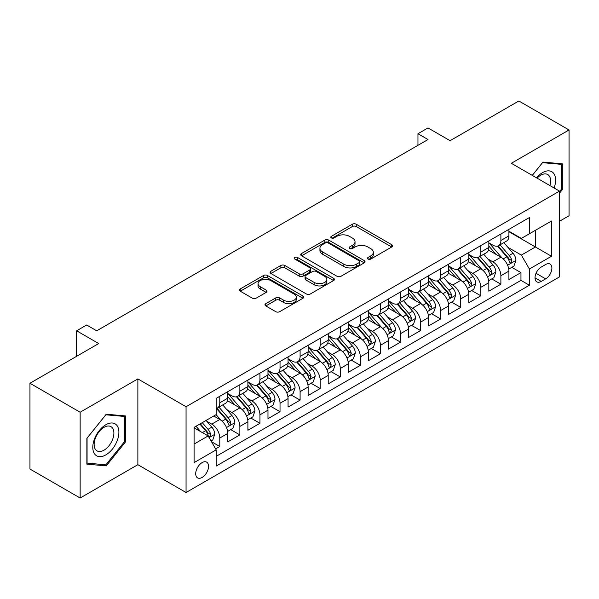 <?xml version="1.0" encoding="UTF-8"?>
<svg xmlns="http://www.w3.org/2000/svg" width="599" height="599" viewBox="0 0 599 599"><rect width="100%" height="100%" fill="white"/><g stroke="black" fill="none" stroke-linecap="round" stroke-linejoin="round"><path stroke-width="0.9" d="M368.026 259.075A1.954 1.123 0 0 0 370.781 259.075L391.724 246.99A2.785 1.61 0 0 0 392.54 245.852A2.785 1.61 0 0 0 391.724 244.714L356.248 224.228A2.785 1.61 0 0 0 352.309 224.228L331.367 236.32A1.954 1.123 0 0 0 330.798 237.114A1.954 1.123 0 0 0 331.367 237.915A1.954 1.123 0 0 0 334.122 237.915L336.833 236.35A8.918 5.151 0 0 1 349.449 236.35L352.407 238.058A8.918 5.151 0 0 1 355.02 241.697A8.918 5.151 0 0 1 352.407 245.335L349.696 246.9A1.954 1.123 0 0 0 349.12 247.701A1.954 1.123 0 0 0 349.696 248.495A1.954 1.123 0 0 0 352.452 248.495L355.162 246.93A8.918 5.151 0 0 1 367.779 246.93L370.736 248.637A8.918 5.151 0 0 1 373.342 252.276A8.918 5.151 0 0 1 370.736 255.923L368.026 257.48A1.954 1.123 0 0 0 367.449 258.281A1.954 1.123 0 0 0 368.026 259.075L368.026 257.48M202.118 477.44A9.09 5.249 120 0 0 208.055 469.429A9.09 5.249 120 0 0 206.662 462.151A9.09 5.249 120 0 0 202.118 462.6A9.09 5.249 120 0 0 196.187 470.604A9.09 5.249 120 0 0 197.58 477.89A9.09 5.249 120 0 0 202.118 477.44M265.784 303.648A2.785 1.61 0 0 0 264.968 304.786A2.785 1.61 0 0 0 265.784 305.924L275.742 311.675A2.785 1.61 0 0 0 279.681 311.675L302.937 298.25A2.785 1.61 0 0 0 303.753 297.111A2.785 1.61 0 0 0 302.937 295.973L267.461 275.488A2.785 1.61 0 0 0 263.523 275.488L240.266 288.92A2.785 1.61 0 0 0 239.45 290.051A2.785 1.61 0 0 0 240.266 291.189L252.284 298.13A2.785 1.61 0 0 0 256.23 298.13L266.181 292.387A2.785 1.61 0 0 0 266.997 291.249A2.785 1.61 0 0 0 266.181 290.111L260.221 286.666A7.458 4.305 0 0 1 258.034 283.627A7.458 4.305 0 0 1 262.639 279.651A7.458 4.305 0 0 1 270.763 280.579L294.116 294.064A7.458 4.305 0 0 1 296.303 297.111A7.458 4.305 0 0 1 291.698 301.087A7.458 4.305 0 0 1 283.574 300.151L279.681 297.905A2.785 1.61 0 0 0 275.742 297.905L265.784 303.648L265.784 305.924M559.511 221.256L569.05 215.745L569.05 129.968L518.854 100.984L450.089 140.69L428 127.939L417.96 133.734L428 139.53L96.709 330.798L86.668 325.002L76.635 330.798L76.635 356.3M80.146 412.232L80.146 498.016L137.867 464.689L137.867 378.905L80.146 412.232L29.95 383.255L98.715 343.549L76.635 330.798M137.867 378.905L186.057 406.728L559.511 191.111L559.511 276.895L186.057 492.505L186.057 406.728M569.05 129.968L511.329 163.295L559.511 191.111M337.035 276.289A2.785 1.61 0 0 0 340.973 276.289L364.229 262.864A2.785 1.61 0 0 0 365.046 261.726A2.785 1.61 0 0 0 364.229 260.587L328.754 240.102A2.785 1.61 0 0 0 324.815 240.102L301.559 253.527A2.785 1.61 0 0 0 300.743 254.665A2.785 1.61 0 0 0 301.559 255.803L337.035 276.289M295.539 259.502A1.954 1.123 0 0 1 297.516 259.771L297.516 257.458L333.583 278.28A2.785 1.61 0 0 1 334.399 279.419A2.785 1.61 0 0 1 333.583 280.557L310.327 293.982A2.785 1.61 0 0 1 306.389 293.982L270.913 273.496L270.913 271.22A2.785 1.61 0 0 0 270.097 272.358A2.785 1.61 0 0 0 270.913 273.496M270.913 271.22L280.864 265.477A2.785 1.61 0 0 1 284.802 265.477L299.193 273.78A2.785 1.61 0 0 0 303.131 273.78L309.735 269.969A2.785 1.61 0 0 0 310.552 268.831A2.785 1.61 0 0 0 309.735 267.693L294.76 259.045A1.954 1.123 0 0 1 294.184 258.251A1.954 1.123 0 0 1 295.389 257.211A1.954 1.123 0 0 1 297.516 257.458M80.146 498.016L29.95 469.032L29.95 383.255M215.625 448.891L219.788 446.487L211.454 441.68M206.715 421.202L211.761 424.114A11.359 6.559 60 0 1 219.788 438.026L227.822 433.391L227.822 441.852L239.87 434.896L230.735 429.618M226.796 409.611L231.835 412.524A11.359 6.559 60 0 1 239.87 426.436L247.896 421.793L247.896 430.262L259.944 423.306L250.809 418.027M246.87 398.021L251.917 400.933A11.359 6.559 60 0 1 259.944 414.837L267.978 410.203L267.978 418.664L280.025 411.708L270.89 406.436M266.952 386.43L271.991 389.335A11.359 6.559 60 0 1 280.025 403.247L288.059 398.612L288.059 407.073L300.099 400.117L290.964 394.846M287.033 374.839L292.072 377.744A11.359 6.559 60 0 1 300.099 391.656L308.133 387.021L308.133 395.482L320.18 388.526L311.046 383.255M307.107 363.241L312.146 366.154A11.359 6.559 60 0 1 320.18 380.066L328.215 375.431L328.215 383.892L340.262 376.936L331.12 371.665M327.189 351.65L332.228 354.563A11.359 6.559 60 0 1 340.262 368.475L348.289 363.833L348.289 372.301L360.336 365.345L351.201 360.066M347.263 340.06L352.309 342.972A11.359 6.559 60 0 1 360.336 356.884L368.37 352.242L368.37 360.703L380.417 353.754L371.283 348.476M367.344 328.469L372.383 331.382A11.359 6.559 60 0 1 380.417 345.286L388.444 340.651L388.444 349.112L400.491 342.156L391.357 336.885M387.418 316.878L392.465 319.784A11.359 6.559 60 0 1 400.491 333.695L408.525 329.061L408.525 337.522L420.573 330.566L411.438 325.294M407.5 305.28L412.539 308.193A11.359 6.559 60 0 1 420.573 322.105L428.599 317.47L428.599 325.931L440.647 318.975L431.512 313.704M427.574 293.69L432.62 296.602A11.359 6.559 60 0 1 440.647 310.514L448.681 305.879L448.681 314.34L460.728 307.384L451.594 302.106M447.655 282.099L452.694 285.012A11.359 6.559 60 0 1 460.728 298.923L468.762 294.281L468.762 302.75L480.81 295.794L471.668 290.515M467.737 270.508L472.776 273.421A11.359 6.559 60 0 1 480.81 287.325L488.836 282.691L488.836 291.151L500.884 284.196L500.884 275.735A11.359 6.559 -120 0 0 492.85 261.823L487.811 258.918M491.749 278.924L500.884 284.196M227.822 433.391A11.359 6.559 -120 0 0 219.788 419.48L213.768 415.998M247.896 421.793A11.359 6.559 -120 0 0 239.87 407.889L227.448 400.716M267.978 410.203A11.359 6.559 -120 0 0 259.944 396.291L247.529 389.125M288.059 398.612A11.359 6.559 -120 0 0 280.025 384.7L267.611 377.535M308.133 387.021A11.359 6.559 -120 0 0 300.099 373.11L287.685 365.944M328.215 375.431A11.359 6.559 -120 0 0 320.18 361.519L307.766 354.346M348.289 363.833A11.359 6.559 -120 0 0 340.262 349.928L327.84 342.755M368.37 352.242A11.359 6.559 -120 0 0 360.336 338.33L347.922 331.165M388.444 340.651A11.359 6.559 -120 0 0 380.417 326.74L367.996 319.574M408.525 329.061A11.359 6.559 -120 0 0 400.491 315.149L388.077 307.983M428.599 317.47A11.359 6.559 -120 0 0 420.573 303.558L408.151 296.385M448.681 305.879A11.359 6.559 -120 0 0 440.647 291.968L428.233 284.795M468.762 294.281A11.359 6.559 -120 0 0 460.728 280.377L448.314 273.204M488.836 282.691A11.359 6.559 -120 0 0 480.81 268.779L468.388 261.613M545.659 264.496L541.241 267.042A8.805 5.084 120 0 0 535.491 274.799A8.805 5.084 120 0 0 536.839 281.852A8.805 5.084 120 0 0 541.241 281.418L545.659 278.864A8.805 5.084 120 0 0 551.409 271.107A8.805 5.084 120 0 0 550.062 264.054A8.805 5.084 120 0 0 545.659 264.496M194.091 444.054L208.145 435.937L216.179 449.849L216.179 466.082L529.396 285.244L529.396 269.011L521.362 255.099L507.892 247.327M216.179 449.849L194.091 462.6L194.091 427.357L216.179 414.605L216.179 398.38L529.396 217.542L529.396 233.775L551.484 221.024L551.484 256.26L529.396 269.011M227.822 393.513L231.835 395.827A11.359 6.559 60 0 0 237.518 396.396L245.545 391.753A11.359 6.559 -120 0 0 247.896 386.557L247.896 380.066M247.896 381.922L251.917 384.236A11.359 6.559 60 0 0 257.592 384.798L265.627 380.163A11.359 6.559 -120 0 0 267.978 374.967L267.978 368.475M267.978 370.324L271.991 372.645A11.359 6.559 60 0 0 277.674 373.207L285.701 368.572A11.359 6.559 -120 0 0 288.059 363.368L288.059 356.877M288.059 358.734L292.072 361.055A11.359 6.559 60 0 0 297.748 361.616L305.782 356.982A11.359 6.559 -120 0 0 308.133 351.778L308.133 345.286M308.133 347.143L312.146 349.464A11.359 6.559 60 0 0 317.829 350.026L325.856 345.391A11.359 6.559 -120 0 0 328.215 340.187L328.215 333.695M328.215 335.552L332.228 337.866A11.359 6.559 60 0 0 337.903 338.435L345.937 333.793A11.359 6.559 -120 0 0 348.289 328.596L348.289 322.105M348.289 323.962L352.309 326.275A11.359 6.559 60 0 0 357.985 326.837L366.019 322.202A11.359 6.559 -120 0 0 368.37 317.006L368.37 310.514M368.37 312.364L372.383 314.685A11.359 6.559 60 0 0 378.066 315.246L386.093 310.611A11.359 6.559 -120 0 0 388.444 305.415L388.444 298.923M388.444 300.773L392.465 303.094A11.359 6.559 60 0 0 398.14 303.656L406.174 299.021A11.359 6.559 -120 0 0 408.525 293.817L408.525 287.325M408.525 289.182L412.539 291.503A11.359 6.559 60 0 0 418.222 292.065L426.248 287.43A11.359 6.559 -120 0 0 428.599 282.226L428.599 275.735M428.599 277.592L432.62 279.913A11.359 6.559 60 0 0 438.296 280.474L446.33 275.832A11.359 6.559 -120 0 0 448.681 270.636L448.681 264.144M448.681 266.001L452.694 268.315A11.359 6.559 60 0 0 458.377 268.876L466.404 264.241A11.359 6.559 -120 0 0 468.762 259.045L468.762 252.553M468.762 254.41L472.776 256.724A11.359 6.559 60 0 0 478.451 257.285L486.485 252.651A11.359 6.559 -120 0 0 488.836 247.454L488.836 240.963M216.179 456.341L520.965 280.377L520.965 272.605L508.918 279.561L508.918 271.1A11.359 6.559 -120 0 0 500.884 257.188L488.47 250.023M488.836 242.812L492.85 245.133A11.359 6.559 -120 0 0 498.533 245.695A11.359 6.559 -120 0 0 500.884 240.499L500.884 234.007M498.533 245.695L506.567 241.06A11.359 6.559 -120 0 0 508.918 235.856L508.918 229.365M219.788 396.291L219.788 402.783A11.359 6.559 60 0 1 217.437 407.986A11.359 6.559 60 0 1 216.179 408.443M217.437 407.986L225.471 403.344A11.359 6.559 -120 0 0 227.822 398.148L227.822 391.656M239.87 384.7L239.87 391.192A11.359 6.559 60 0 1 237.518 396.396M259.944 373.11L259.944 379.601A11.359 6.559 60 0 1 257.592 384.798M280.025 361.519L280.025 368.011A11.359 6.559 60 0 1 277.674 373.207M300.099 349.928L300.099 356.42A11.359 6.559 60 0 1 297.748 361.616M320.18 338.33L320.18 344.822A11.359 6.559 60 0 1 317.829 350.026M340.262 326.74L340.262 333.231A11.359 6.559 60 0 1 337.903 338.435M360.336 315.149L360.336 321.641A11.359 6.559 60 0 1 357.985 326.837M380.417 303.558L380.417 310.05A11.359 6.559 60 0 1 378.066 315.246M400.491 291.968L400.491 298.459A11.359 6.559 60 0 1 398.14 303.656M420.573 280.369L420.573 286.861A11.359 6.559 60 0 1 418.222 292.065M440.647 268.779L440.647 275.27A11.359 6.559 60 0 1 438.296 280.474M460.728 257.188L460.728 263.68A11.359 6.559 60 0 1 458.377 268.876M480.81 245.597L480.81 252.089A11.359 6.559 60 0 1 478.451 257.285M480.81 287.325L480.81 295.794M460.728 298.923L460.728 307.384M440.647 310.514L440.647 318.975M420.573 322.105L420.573 330.566M400.491 333.695L400.491 342.156M380.417 345.286L380.417 353.754M360.336 356.884L360.336 365.345M340.262 368.475L340.262 376.936M320.18 380.066L320.18 388.526M300.099 391.656L300.099 400.117M280.025 403.247L280.025 411.708M259.944 414.837L259.944 423.306M239.87 426.436L239.87 434.896M219.788 438.026L219.788 446.487M208.145 435.937L194.091 427.821M521.362 255.099L535.416 246.99L535.416 230.293L551.484 221.024M508.918 231.686L551.484 256.26M508.918 231.221L521.362 238.409L529.396 233.775M137.867 464.689L186.057 492.505M417.96 133.734L417.96 145.325M511.831 267.334L520.965 272.605M520.965 280.377L529.396 285.244M559.511 193.155L562.326 189.658L562.326 163.827L542.949 162.089L532.264 175.38M86.87 464.158L106.248 465.887L125.625 441.785L125.625 415.953L106.248 414.216L86.87 438.326L86.87 464.158M561.323 189.074L562.326 189.658M124.622 441.208L125.625 441.785M104.204 464.704L106.248 465.887M368.804 259.352L370.736 258.236A8.918 5.151 0 0 0 373.342 254.597L373.342 252.276M355.02 241.697L355.02 244.018A8.918 5.151 0 0 1 352.407 247.657L350.475 248.772M391.686 247.005L356.248 226.549A2.785 1.61 0 0 0 352.309 226.549L332.146 238.185M364.192 262.879L328.754 242.423A2.785 1.61 0 0 0 324.815 242.423L301.596 255.825M359.303 262.519A1.954 1.123 0 0 0 359.872 261.726A1.954 1.123 0 0 0 359.303 260.924L328.162 242.947A1.954 1.123 0 0 0 325.407 242.947L322.547 244.594A8.918 5.151 0 0 0 319.933 248.241A8.918 5.151 0 0 0 322.547 251.879L343.833 264.166A8.918 5.151 0 0 0 356.442 264.166L359.303 262.519L359.303 264.84A1.954 1.123 0 0 0 359.872 264.039L359.872 261.726M319.933 248.241L319.933 250.554A8.918 5.151 0 0 0 322.547 254.201L322.547 251.879M359.303 264.84L356.442 266.488A8.918 5.151 0 0 1 343.833 266.488L322.547 254.201M270.95 273.518L280.864 267.798L280.864 265.477M310.552 268.831L310.552 271.152A2.785 1.61 0 0 1 309.735 272.29L303.131 276.102A2.785 1.61 0 0 1 299.193 276.102L284.802 267.798A2.785 1.61 0 0 0 280.864 267.798M297.516 259.771L333.546 280.572M314.123 282.406A7.458 4.305 0 0 0 322.247 283.334A7.458 4.305 0 0 0 326.852 279.359A7.458 4.305 0 0 0 324.665 276.319L316.437 271.564A2.785 1.61 0 0 0 312.498 271.564L305.894 275.375A2.785 1.61 0 0 0 305.078 276.513A2.785 1.61 0 0 0 305.894 277.651L314.123 282.406L314.123 284.72A7.458 4.305 0 0 0 322.247 285.656A7.458 4.305 0 0 0 326.852 281.68L326.852 279.359M305.078 276.513L305.078 278.834A2.785 1.61 0 0 0 305.894 279.973L305.894 277.651M314.123 284.72L305.894 279.973M296.303 297.111L296.303 299.425A7.458 4.305 0 0 1 291.698 303.401A7.458 4.305 0 0 1 283.574 302.473L279.681 300.226A2.785 1.61 0 0 0 275.742 300.226L265.821 305.947M258.034 283.627L258.034 285.948A7.458 4.305 0 0 0 260.221 288.988L260.221 286.666M266.143 292.409L260.221 288.988M302.899 298.265L267.461 277.809A2.785 1.61 0 0 0 263.523 277.809L240.304 291.211M508.746 269.108L513.935 266.113L515.941 260.318A7.525 4.343 -120 0 0 513.014 253.25L503.841 242.632M501.999 257.922L491.12 245.328A21.721 12.542 -120 0 0 488.836 242.939M496.032 254.388L489.952 247.342A18.03 10.408 -120 0 0 488.836 246.129M497.507 246.107L506.791 256.844A7.525 4.343 60 0 1 509.472 262.033L510.019 262.924L511.037 262.781L511.883 260.64A7.525 4.343 -120 0 0 509.195 255.459L500.023 244.834M498.054 245.927L508.027 257.473A3.834 2.216 60 0 1 508.993 258.97L511.883 260.64M554.112 187.996A18.457 10.655 120 0 0 542.544 172.624A18.457 10.655 120 0 0 536.502 177.828M549.897 185.563A13.972 8.072 120 0 0 547.703 174.534A13.972 8.072 120 0 0 540.717 175.23A13.972 8.072 120 0 0 537.056 178.15M532.301 175.402L542.544 162.666L561.323 164.343L561.323 189.374L559.511 191.62M560.072 163.624L561.323 164.343M117.149 440.834A18.457 10.655 120 0 0 112.372 423.006A18.457 10.655 120 0 0 94.545 438.812A18.457 10.655 120 0 0 99.322 456.64A18.457 10.655 120 0 0 117.149 440.834M112.575 439.531A13.972 8.072 120 0 0 111.002 426.66A13.972 8.072 120 0 0 95.458 438.004A13.972 8.072 120 0 0 97.031 450.867A13.972 8.072 120 0 0 112.575 439.531M87.072 463.177L87.072 438.146L105.843 414.793L124.622 416.47L124.622 441.5L105.843 464.854L86.87 463.057M123.372 415.751L124.622 416.47M488.672 280.706L493.861 277.704L495.867 271.909A7.525 4.343 -120 0 0 492.932 264.848L483.76 254.223M481.925 269.513L471.046 256.919A21.721 12.542 -120 0 0 468.762 254.53M475.958 265.978L469.871 258.933A18.03 10.408 -120 0 0 468.762 257.727M477.433 257.697L486.71 268.442A7.525 4.343 60 0 1 489.39 273.623L489.937 274.514L490.955 274.372L491.801 272.231A7.525 4.343 -120 0 0 489.121 267.049L479.949 256.424M477.98 257.518L487.945 269.063A3.834 2.216 60 0 1 488.911 270.561L491.801 272.231M468.59 292.297L473.779 289.302L475.786 283.499A7.525 4.343 -120 0 0 472.858 276.438L463.678 265.814M461.844 281.111L450.965 268.509A21.721 12.542 -120 0 0 448.681 266.121M455.876 277.569L449.789 270.531A18.03 10.408 -120 0 0 448.681 269.318M457.351 269.288L466.628 280.033A7.525 4.343 60 0 1 469.316 285.214L469.863 286.105L470.881 285.963L471.72 283.821A7.525 4.343 -120 0 0 469.039 278.64L459.867 268.015M457.898 269.116L467.871 280.654A3.834 2.216 60 0 1 468.837 282.159L471.72 283.821M448.509 303.888L453.698 300.893L455.704 295.097A7.525 4.343 -120 0 0 452.777 288.029L443.604 277.412M441.762 292.701L430.883 280.1A21.721 12.542 -120 0 0 428.599 277.719M435.802 289.167L429.715 282.122A18.03 10.408 -120 0 0 428.599 280.909M437.277 280.879L446.555 291.623A7.525 4.343 60 0 1 449.235 296.805L449.782 297.696L450.8 297.553L451.646 295.419A7.525 4.343 -120 0 0 448.965 290.23L439.786 279.613M437.817 280.706L447.79 292.245A3.834 2.216 60 0 1 448.756 293.75L451.646 295.419M428.435 315.478L433.624 312.483L435.63 306.688A7.525 4.343 -120 0 0 432.703 299.62L423.523 289.003M421.689 304.292L410.809 291.698A21.721 12.542 -120 0 0 408.525 289.31M415.721 300.758L409.634 293.712A18.03 10.408 -120 0 0 408.525 292.499M417.196 292.469L426.473 303.214A7.525 4.343 60 0 1 429.161 308.395L429.708 309.294L430.718 309.144L431.565 307.01A7.525 4.343 -120 0 0 428.884 301.821L419.712 291.204M417.743 292.297L427.708 303.843A3.834 2.216 60 0 1 428.674 305.34L431.565 307.01M408.353 327.069L413.542 324.074L415.549 318.279A7.525 4.343 -120 0 0 412.621 311.21L403.449 300.593M401.607 315.883L390.728 303.289A21.721 12.542 -120 0 0 388.444 300.9M395.639 312.349L389.56 305.303A18.03 10.408 -120 0 0 388.444 304.09M397.115 304.067L406.399 314.804A7.525 4.343 60 0 1 409.08 319.993L409.626 320.884L410.644 320.742L411.491 318.601A7.525 4.343 -120 0 0 408.803 313.419L399.63 302.794M397.661 303.888L407.634 315.433A3.834 2.216 60 0 1 408.6 316.931L411.491 318.601M388.279 338.66L393.468 335.665L395.475 329.869A7.525 4.343 -120 0 0 392.54 322.809L383.367 312.184M381.533 327.473L370.654 314.879A21.721 12.542 -120 0 0 368.37 312.491M375.566 323.939L369.478 316.893A18.03 10.408 -120 0 0 368.37 315.68M377.041 315.658L386.318 326.403A7.525 4.343 60 0 1 388.998 331.584L389.552 332.475L390.563 332.333L391.409 330.191A7.525 4.343 -120 0 0 388.729 325.01L379.556 314.385M377.587 315.478L387.553 327.024A3.834 2.216 60 0 1 388.519 328.522L391.409 330.191M368.198 350.258L373.387 347.263L375.393 341.46A7.525 4.343 -120 0 0 372.466 334.399L363.293 323.774M361.452 339.064L350.572 326.47A21.721 12.542 -120 0 0 348.289 324.081M355.484 335.53L349.404 328.484A18.03 10.408 -120 0 0 348.289 327.279M356.959 327.249L366.244 337.993A7.525 4.343 60 0 1 368.924 343.175L369.471 344.066L370.489 343.923L371.335 341.782A7.525 4.343 -120 0 0 368.647 336.601L359.475 325.976M357.506 327.076L367.479 338.615A3.834 2.216 60 0 1 368.445 340.112L371.335 341.782M348.124 361.848L353.313 358.853L355.319 353.058A7.525 4.343 -120 0 0 352.384 345.99L343.212 335.365M341.378 350.662L330.498 338.061A21.721 12.542 -120 0 0 328.215 335.672M335.41 347.128L329.323 340.082A18.03 10.408 -120 0 0 328.215 338.869M336.885 338.839L346.162 349.584A7.525 4.343 60 0 1 348.843 354.765L349.389 355.656L350.408 355.514L351.254 353.373A7.525 4.343 -120 0 0 348.573 348.191L339.401 337.574M337.432 338.667L347.398 350.205A3.834 2.216 60 0 1 348.363 351.71L351.254 353.373M328.042 373.439L333.231 370.444L335.238 364.649A7.525 4.343 -120 0 0 332.31 357.581L323.138 346.963M321.296 362.253L310.417 349.659A21.721 12.542 -120 0 0 308.133 347.27M315.329 358.719L309.241 351.673A18.03 10.408 -120 0 0 308.133 350.46M316.804 350.43L326.081 361.175A7.525 4.343 60 0 1 328.769 366.356L329.315 367.254L330.334 367.105L331.18 364.971A7.525 4.343 -120 0 0 328.492 359.782L319.319 349.165M317.35 350.258L327.324 361.803A3.834 2.216 60 0 1 328.289 363.301L331.18 364.971M307.968 385.03L313.15 382.035L315.156 376.239A7.525 4.343 -120 0 0 312.229 369.171L303.057 358.554M301.215 373.843L290.335 361.249A21.721 12.542 -120 0 0 288.059 358.861M295.255 370.309L289.167 363.264A18.03 10.408 -120 0 0 288.059 362.051M296.73 362.028L306.007 372.765A7.525 4.343 60 0 1 308.687 377.954L309.234 378.845L310.252 378.703L311.098 376.561A7.525 4.343 -120 0 0 308.418 371.38L299.238 360.755M297.276 361.848L307.242 373.394A3.834 2.216 60 0 1 308.208 374.892L311.098 376.561M287.887 396.62L293.076 393.625L295.082 387.83A7.525 4.343 -120 0 0 292.155 380.769L282.975 370.145M281.141 385.434L270.261 372.84A21.721 12.542 -120 0 0 267.978 370.452M275.173 381.9L269.086 374.854A18.03 10.408 -120 0 0 267.978 373.641M276.648 373.619L285.925 384.356A7.525 4.343 60 0 1 288.613 389.545L289.16 390.436L290.178 390.293L291.017 388.152A7.525 4.343 -120 0 0 288.336 382.971L279.164 372.346M277.195 373.439L287.168 384.985A3.834 2.216 60 0 1 288.134 386.482L291.017 388.152M267.805 408.219L272.994 405.224L275.001 399.421A7.525 4.343 -120 0 0 272.073 392.36L262.901 381.735M261.059 397.025L250.18 384.431A21.721 12.542 -120 0 0 247.896 382.042M255.092 393.491L249.012 386.445A18.03 10.408 -120 0 0 247.896 385.239M256.567 385.209L265.851 395.954A7.525 4.343 60 0 1 268.532 401.135L269.078 402.026L270.097 401.884L270.943 399.743A7.525 4.343 -120 0 0 268.262 394.561L259.082 383.937M257.113 385.03L267.087 396.575A3.834 2.216 60 0 1 268.053 398.073L270.943 399.743M247.731 419.809L252.92 416.814L254.927 411.019A7.525 4.343 -120 0 0 251.992 403.951L242.82 393.326M240.985 408.623L230.106 396.021A21.721 12.542 -120 0 0 227.822 393.633M235.018 405.089L228.93 398.043A18.03 10.408 -120 0 0 227.822 396.83M236.493 396.8L245.77 407.545A7.525 4.343 60 0 1 248.45 412.726L249.004 413.617L250.015 413.475L250.861 411.333A7.525 4.343 -120 0 0 248.181 406.152L239.008 395.535M237.039 396.628L247.005 408.166A3.834 2.216 60 0 1 247.971 409.671L250.861 411.333M227.65 431.4L232.839 428.405L234.845 422.609A7.525 4.343 -120 0 0 231.918 415.541L222.746 404.924M220.904 420.213L216.104 414.65M214.936 416.679L214.157 415.773M216.411 408.391L225.696 419.135A7.525 4.343 60 0 1 228.376 424.317L228.923 425.208L229.941 425.065L230.787 422.931A7.525 4.343 -120 0 0 228.099 417.743L218.927 407.125M216.958 408.219L226.931 419.764A3.834 2.216 60 0 1 227.897 421.262L230.787 422.931M211.058 440.984L212.765 439.995L214.771 434.2A7.525 4.343 -120 0 0 211.836 427.132L206.063 420.446M200.672 431.624L196.023 426.241M194.862 428.27L194.091 427.379M199.841 424.04L205.614 430.726A7.525 4.343 60 0 1 208.295 435.915L208.841 436.806L209.86 436.664L210.706 434.522A7.525 4.343 -120 0 0 208.025 429.333L202.245 422.647M200.306 423.77L206.85 431.355A3.834 2.216 60 0 1 207.816 432.852L210.706 434.522M65.089 362.964L69.214 360.583M211.761 424.114L219.788 419.48M231.835 412.524L239.87 407.889M251.917 400.933L259.944 396.291M271.991 389.335L280.025 384.7M292.072 377.744L300.099 373.11M312.146 366.154L320.18 361.519M332.228 354.563L340.262 349.928M352.309 342.972L360.336 338.33M372.383 331.382L380.417 326.74M392.465 319.784L400.491 315.149M412.539 308.193L420.573 303.558M432.62 296.602L440.647 291.968M452.694 285.012L460.728 280.377M472.776 273.421L480.81 268.779M492.85 261.823L500.884 257.188M500.884 240.499L508.918 235.856M219.788 402.783L227.822 398.148M239.87 391.192L247.896 386.557M259.944 379.601L267.978 374.967M280.025 368.011L288.059 363.368M300.099 356.42L308.133 351.778M320.18 344.822L328.215 340.187M340.262 333.231L348.289 328.596M360.336 321.641L368.37 317.006M380.417 310.05L388.444 305.415M400.491 298.459L408.525 293.817M420.573 286.861L428.599 282.226M440.647 275.27L448.681 270.636M460.728 263.68L468.762 259.045M480.81 252.089L488.836 247.454M500.884 275.735L508.918 271.1M536.03 273.309L545.659 278.864M535.019 277.824L541.241 281.418M370.736 258.236L370.736 255.923M349.696 248.495L349.696 246.9M352.407 247.657L352.407 245.335M331.367 237.915L331.367 236.32M352.309 226.549L352.309 224.228M356.248 226.549L356.248 224.228M391.724 246.99L391.724 244.714M301.559 255.803L301.559 253.527M324.815 242.423L324.815 240.102M328.754 242.423L328.754 240.102M364.229 262.864L364.229 260.587M343.833 266.488L343.833 264.166M356.442 266.488L356.442 264.166M284.802 267.798L284.802 265.477M299.193 276.102L299.193 273.78M303.131 276.102L303.131 273.78M309.735 272.29L309.735 269.969M333.583 280.557L333.583 278.28M275.742 300.226L275.742 297.905M279.681 300.226L279.681 297.905M283.574 302.473L283.574 300.151M266.181 292.387L266.181 290.111M240.266 291.189L240.266 288.92M263.523 277.809L263.523 275.488M267.461 277.809L267.461 275.488M302.937 298.25L302.937 295.973M507.6 265.252L515.896 260.468M491.12 245.328L492.153 244.729M509.195 255.459L513.014 253.25M503.197 258.918L506.791 256.844M487.519 276.843L495.815 272.058M471.046 256.919L472.079 256.32M489.121 267.049L492.932 264.848M483.123 270.508L486.71 268.442M467.445 288.433L475.733 283.649M450.965 268.509L451.998 267.918M469.039 278.64L472.858 276.438M463.042 282.107L466.628 280.033M447.363 300.032L455.659 295.24M430.883 280.1L431.924 279.508M448.965 290.23L452.777 288.029M442.968 293.697L446.555 291.623M427.289 311.622L435.578 306.83M410.809 291.698L411.842 291.099M428.884 301.821L432.703 299.62M422.887 305.288L426.473 303.214M407.208 323.213L415.504 318.421M390.728 303.289L391.761 302.69M408.803 313.419L412.621 311.21M402.805 316.878L406.399 314.804M387.134 334.804L395.422 330.019M370.654 314.879L371.687 314.28M388.729 325.01L392.54 322.809M382.731 328.469L386.318 326.403M367.052 346.394L375.348 341.61M350.572 326.47L351.606 325.871M368.647 336.601L372.466 334.399M362.65 340.06L366.244 337.993M346.971 357.992L355.267 353.2M330.498 338.061L331.532 337.469M348.573 348.191L352.384 345.99M342.576 351.658L346.162 349.584M326.897 369.583L335.185 364.791M310.417 349.659L311.45 349.06M328.492 359.782L332.31 357.581M322.494 363.249L326.081 361.175M306.815 381.174L315.111 376.382M290.335 361.249L291.376 360.65M308.418 371.38L312.229 369.171M302.42 374.839L306.007 372.765M286.741 392.764L295.03 387.98M270.261 372.84L271.295 372.241M288.336 382.971L292.155 380.769M282.339 386.43L285.925 384.356M266.66 404.355L274.956 399.57M250.18 384.431L251.213 383.832M268.262 394.561L272.073 392.36M262.257 398.021L265.851 395.954M246.586 415.946L254.874 411.161M230.106 396.021L231.139 395.43M248.181 406.152L251.992 403.951M242.183 409.619L245.77 407.545M226.504 427.544L234.801 422.752M228.099 417.743L231.918 415.541M222.102 421.209L225.696 419.135M209.096 437.592L214.719 434.342M208.025 429.333L211.836 427.132M202.365 432.605L205.614 430.726"/></g></svg>
